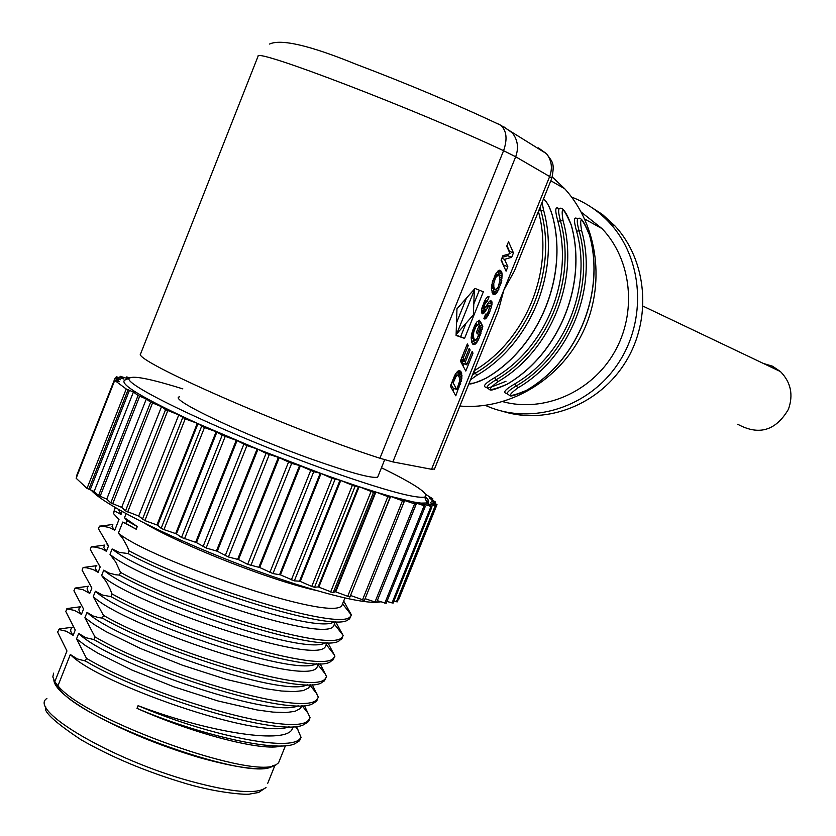 <?xml version="1.0" encoding="UTF-8"?>
<svg xmlns="http://www.w3.org/2000/svg" width="836" height="836" viewBox="0 0 836 836"><rect width="100%" height="100%" fill="white"/><g stroke="black" fill="none" stroke-linecap="round" stroke-linejoin="round"><path stroke-width="1.25" d="M434.511 468.954L431.543 469.278L392.878 461.911L379.92 458.253C289.099 429.119 131.618 359.971 140.626 353.806L140.667 353.701M455.798 395.804L461.848 378.499L461.514 372.71L459.549 370.735L457.491 371.487L455.432 374.1L450.343 386.065L455.798 395.804M474.137 339.092L473.27 336.124L473.793 331.934L475.872 326.677L478.108 324.692L479.728 320.146L476.75 322.038L474.649 325.58L471.891 333.125L471.159 337.681L471.734 342.655L473.96 344.641L476.499 342.948L478.61 339.437L482.821 326.385L480.595 321.923L476.436 332.237L477.314 333.961L479.686 328.088L480.46 329.614L477.21 338.528L475.297 339.938L471.159 337.859M469.268 348.351L464.461 360.274L463.238 357.986L468.223 345.623L467.334 343.92L460.417 361.058L465.788 371.027L473.009 353.147L472.131 351.454L466.749 364.799L465.359 361.957L470.156 350.044L469.268 348.351M486.04 310.198L488.757 305.892L489.635 305.474L489.886 306.289L488.015 312.204L486.813 314.106L485.622 314.117L483.877 318.683L485.465 318.85L488.339 315.067L491.61 306.457L492.038 302.622L490.805 300.427L488.799 302.089L484.629 308.578L483.647 308.693L485.058 303.478L487.294 301.305L489.07 296.696L487.461 296.958L485.507 299.298L481.829 308.432L481.463 311.838L482.508 313.813L484.263 312.81L486.04 310.198L482.257 308.317M492.686 293.854L494.776 294.471L497.127 292.297L501.349 282.474L502.154 274.145L501.37 271.397L499.771 270.143L496.27 272.923L492.467 281.742L491.39 288.765L492.686 293.854M506.073 271.157L507.86 266.747L504.516 259.369L511.663 257.3L513.45 252.88L508.518 241.74L506.72 246.181L510.044 253.642L502.875 255.732L501.077 260.205L506.073 271.157M464.576 338.381L483.344 291.816L475.015 288.441L456.968 308.766L456.09 335.455L464.576 338.381L460.615 336.741L466.049 323.229M493.407 322.999L498.214 311.086L503.889 289.977L514.433 270.916L519.229 259.014M552.282 176.971L564.76 188.8C598.252 225.532 605.839 285.18 582.64 332.78C559.514 380.432 508.591 410.351 459.904 406.024M486.918 387.486C481.996 386.869 484.577 383.599 494.64 377.673C546.023 347.797 574.029 278.91 557.863 221.226C554.749 209.909 555.156 205.771 559.085 208.812M577.645 219.022C573.841 215.991 573.486 220.035 576.568 231.175L581.605 230.548C579.139 215.636 581.731 217.026 589.38 234.707C605.588 292.213 577.645 360.786 526.283 390.454C508.601 397.696 505.811 396.839 517.902 387.873C569.734 357.892 597.959 288.608 581.605 230.548M576.568 231.175C592.421 287.542 565.042 354.788 514.746 383.923C504.819 389.733 502.269 392.91 507.086 393.453M581.281 212.145L602.056 228.625C631.932 259.986 637.272 312.925 614.251 352.52C591.397 392.241 543.797 412.838 502.77 401.667M571.605 197.066L572.043 197.233C586.35 202.824 598.827 211.33 609.475 222.731C643.344 258.909 647.158 320.564 617.867 363.89C588.837 407.425 532.041 425.367 487.513 406.306L485.402 405.387M588.325 205.332L602.348 214.382L614.763 225.72C647.148 260.393 652.122 318.61 625.997 361.371C600.07 404.269 547.308 425.242 502.958 411.385M763.341 363.43L772.516 366.21L780.469 371.592C790.877 382.261 793.531 394.832 788.421 409.306C775.798 430.78 758.9 435.765 737.739 424.26M540.119 207.255L540.913 210.473C557.664 270.436 528.551 342.112 475.235 373.201L472.445 374.946M538.656 210.871L543.578 210.149C560.59 271 531.038 343.753 476.917 375.28L470.522 379.722M469.153 383.118C472.486 383.996 478.15 382.324 486.134 378.112C539.742 346.94 568.992 274.96 552.136 214.737C549.315 206.074 546.399 200.87 543.41 199.104M542.052 202.469L543.578 210.149M476.917 375.28L473.897 371.341M571.26 225.197L571.27 225.009C566.254 211.916 562.262 206.461 559.315 208.655C558.145 209.7 558.532 213.786 560.465 220.913L563.046 220.589C560.611 205.374 563.328 206.826 571.197 224.968C587.729 283.791 559.148 354.025 506.689 384.424C488.548 391.833 485.622 390.935 497.901 381.728C550.851 350.995 579.724 280.018 563.046 220.589M557.863 221.226L560.465 220.913C576.882 279.464 548.437 349.396 496.27 379.701C489.259 383.86 486.249 386.65 487.231 388.071C491.349 389.534 486.552 393.171 506.825 384.424L506.689 384.424M497.901 381.728L494.64 377.673M514.746 383.923L516.324 385.898C509.437 389.963 506.459 392.68 507.379 394.038C511.371 395.459 506.606 398.991 526.419 390.443L526.283 390.454M589.443 234.926L589.443 234.759C584.27 221.561 580.424 216.252 577.885 218.823C576.777 219.858 577.185 223.86 579.087 230.861C595.19 288.075 567.393 356.335 516.324 385.898L517.902 387.873M453.143 391.06L454.209 388.426M459.048 387.747L457.773 387.204M460.302 371.059L459.539 370.735M461.002 371.748L458.713 370.787M461.514 372.71L457.888 371.184M461.838 373.932L457.919 372.292L457.668 371.351M461.995 375.354L458.076 373.713L457.919 372.292M461.995 376.879L458.086 375.239L458.076 373.713M461.848 378.499L459.445 377.496M461.618 379.878L459.706 379.074M461.263 381.425L459.695 380.767M460.761 383.16L459.403 382.585M460.354 384.351L459.048 383.808M459.79 385.877L458.504 385.344M456.832 389.534L453.154 382.951L455.944 376.702L457.334 375.531L458.347 375.782L459.549 377.841L459.685 380.923L456.832 389.534L452.924 387.894L450.991 384.445M453.154 382.951L451.827 382.386M454.261 380.202L452.934 379.638M454.784 378.959L453.436 378.394M455.202 378.008L453.833 377.433M455.526 377.36L454.115 376.764M455.944 376.702L454.429 376.064M456.383 376.169L454.711 375.469M456.843 375.761L454.962 374.967M457.334 375.531L455.15 374.612M457.825 375.542L455.244 374.455M473.709 338.308L471.201 337.274M474.691 339.667L475.297 339.938M479.686 328.088L478.338 327.534M482.821 326.385L479.373 324.964M482.529 327.858L478.819 326.343M482.132 329.509L479.948 328.611M481.64 331.317L480.198 330.722M481.066 333.188L479.665 332.613M480.428 335.048L479.059 334.473M479.728 336.877L478.338 336.302M478.61 339.437L477.011 338.779M477.534 341.464L473.604 339.844L473.876 339.343M476.499 342.948L472.57 341.328L473.604 339.844M475.172 344.202L471.807 342.802M471.608 342.237L472.57 341.328M473.96 344.641L472.727 344.129M478.108 324.692L475.653 323.689M477.544 324.88L475.475 324.023M476.98 325.267L475.203 324.535M476.426 325.862L474.838 325.214M475.872 326.677L474.43 326.082M475.329 327.691L473.97 327.127M474.796 328.903L473.458 328.349M474.242 330.429L472.894 329.875M473.793 331.934L472.403 331.359M473.469 333.418L471.985 332.801M473.291 334.828L471.682 334.16M473.27 336.124L471.431 335.361M473.416 337.295L471.305 336.427M464.461 360.274L461.273 358.947M470.156 350.044L468.808 349.49M465.359 361.957L461.43 360.316L461.88 359.198M466.749 364.799L462.83 363.158L461.43 360.316M473.009 353.147L471.671 352.593M463.175 366.178L464.168 363.723M468.223 345.623L466.864 345.059M463.238 357.986L461.89 357.421M484.89 319.038L483.898 318.631M485.465 318.85L484.034 318.265M489.102 305.548L487.106 304.732M488.757 305.892L486.865 305.119M488.381 306.415L486.531 305.662M487.764 307.376L485.935 306.634M481.682 309.226L482.1 308.589M487.701 304.691L487.921 303.416M485.319 311.347L481.588 309.822M484.744 312.183L481.484 310.856M484.263 312.81L481.463 311.671M483.793 313.291L481.567 312.382M483.333 313.636L481.693 312.957M482.905 313.813L482.027 313.458M487.294 301.305L484.932 300.354M486.886 301.263L484.88 300.448M486.468 301.451L484.723 300.741M486.019 301.869L484.462 301.232M485.549 302.538L484.138 301.963M485.058 303.478L483.72 302.935M484.535 304.68L483.218 304.147M484.075 305.892L482.769 305.359M483.772 306.885L482.414 306.331M483.605 307.669L482.205 307.094M483.574 308.265L482.048 307.638M483.647 308.693L481.944 308.003M483.814 308.954L481.902 308.17M491.84 301.388L490.115 300.688M492.038 302.622L489.269 301.493M491.976 304.346L488.297 302.851M491.61 306.457L489.781 305.715M490.931 308.871L489.53 308.296M489.927 311.577L488.537 311.013M489.133 313.437L487.67 312.842M488.339 315.067L486.468 314.305M487.555 316.468L485.11 315.465M486.803 317.586L484.64 316.698M486.103 318.38L484.274 317.638M500.722 270.571L499.698 270.164M501.37 271.397L498.82 270.373M501.851 272.588L497.942 271.01M502.154 274.145L498.204 272.557L497.901 271.042M502.279 275.974L498.329 274.386L498.204 272.557M502.175 277.98L499.677 276.977M498.298 275.086L498.329 274.386M501.861 280.165L500.012 279.412M501.349 282.474L499.834 281.857M500.639 284.836L499.259 284.282M499.74 287.27L498.319 286.696M498.873 289.256L497.19 288.577M498.005 290.928L494.118 289.235M497.127 292.297L493.188 290.698L494.066 289.34M496.27 293.342L492.341 291.743L493.188 290.698M495.497 294.063L492.059 292.673M494.776 294.471L492.488 293.54M494.139 294.606L492.937 294.126M495.466 289.779L493.846 287.344L493.752 283.477L495.581 277.646L498.246 275.065L499.625 276.726L500.012 280.363L498.11 287.166L495.466 289.779L491.411 288.138M493.846 287.344L491.537 286.403M493.658 285.557L491.777 284.794M493.752 283.477L492.195 282.85M494.18 281.304L492.78 280.739M494.954 279.036L493.574 278.472M495.581 277.646L494.139 277.061M496.239 276.528L494.672 275.901M496.939 275.692L495.1 274.95M497.619 275.18L495.466 274.312M498.246 275.065L495.643 274.009M494.943 289.559L491.411 288.127M494.275 288.671L491.432 287.521M503.648 265.827L501.349 259.536M507.86 266.747L503.909 265.158M513.45 252.88L509.5 251.302L506.961 245.606M511.663 257.3L507.713 255.722L508.361 254.134M509.26 251.887L509.5 251.302M504.516 259.369L501.84 258.303M502.248 257.3L507.713 255.722M473.793 304.001L479.352 290.207M456.101 335.184L460.615 336.741M456.508 322.821L466.467 298.076M474.346 290.113L473.364 314.89L456.728 333.867L474.346 290.113L473.751 289.862M456.728 333.867L456.153 333.627M179.709 396.807C166.197 398.166 244.927 435.577 313.312 459.737C350.294 472.758 371.748 478.579 377.663 477.189L378.248 475.726M381.456 467.752C415.805 484.598 430.206 494.369 424.657 497.075C416.14 498.643 387.904 491.181 339.949 474.681L321.526 468.118C221.54 432.139 113.821 380.453 130.552 377.653C136.059 375.991 153.49 379.732 182.844 388.886M299.507 581.177L300.26 581.417L340.754 480.481L321.034 473.479L332.07 478.359L340.012 480.219L299.507 581.177L294.335 580.863L335.027 479.404M358.466 486.479L340.754 480.481L355.081 486.343L359.146 486.698L373.514 492.383L375.27 491.85L359.146 486.698L318.809 587.112L318.119 586.914L358.466 486.479M375.886 492.038L375.27 491.85L335.111 591.679L335.738 591.846L375.886 492.038L390.004 497.441L390.119 496.25L375.886 492.038M425.252 496.877C429.108 500.147 429.735 502.175 427.123 502.969L421.03 503.115L413.381 501.966L390.119 496.25M127.95 378.75L120.206 376.284L123.874 379.042L116.267 376.743L120.269 379.763L115.013 378.311L119.485 381.697L114.72 380.422L126.236 389.001L87.007 488.402L94.144 491.463L98.543 495.549L106.747 499.123L110.791 502.864L121.669 507.358L125.494 510.869L138.692 516.063L144.879 520.598L157.68 525.217L161.139 528.321L163.94 529.606L176.448 533.859L181.516 537.496L196.45 542.595L206.137 547.988L217.287 551.237L228.395 556.964L238.511 559.597L247.655 564.363L259.703 567.519L272.954 573.569L280.426 574.844L321.034 473.479L257.948 449.245L197.286 423.34C143.426 398.542 119.214 384.142 124.658 380.15L130.552 377.653M279.632 574.572L320.251 473.186L313.74 471.713L272.954 573.569M280.426 574.844L294.335 580.863M375.604 602.369C361.079 602.432 334.546 596.392 295.996 584.239L277.468 578.104C197.129 550.987 105.42 507.316 91.281 490.209M380.725 601.826L376.597 602.338M350.733 595.535L364.391 600.394L404.269 501.475L390.652 496.406L350.514 595.483M300.26 581.417L311.755 586.433L314.535 587.28L318.119 586.914M318.809 587.112L333.156 592.724L335.111 591.679M335.738 591.846L349.876 597.092L389.984 497.451L349.876 597.092M364.391 600.394L404.269 501.412L402.774 499.614M403.098 500.012L416.129 504.369L413.036 501.903M365.081 598.66L376.534 602.516L416.025 504.38M413.318 502.122L425.409 506.135L420.78 503.094M377.276 600.676L385.992 603.237M420.978 503.22L432.003 506.752L426.956 503.46L435.87 506.24L430.509 502.77L437.009 504.651L431.23 500.931L435.462 502.018L429.129 497.963L432.87 498.873L425.869 494.473M386.922 601.471L392.91 603.017M393.923 601.053L397.1 601.669M432.87 498.873L432.4 500.022M427.112 502.958L428.272 500.095M129.914 377.924L126.706 376.911L128.702 378.436M126.236 389.001L133.415 392.032L138.065 395.48L146.321 399.002L150.616 402.168L161.526 406.662L165.57 409.63L178.789 414.886L185.216 418.867L197.286 423.34L156.98 524.883M88.919 489.039L128.138 389.68M114.72 380.422L76.149 478.244L87.007 488.402M94.144 491.463L133.415 392.032M106.747 499.123L146.321 399.002M121.669 507.358L161.526 406.662M138.692 516.063L178.789 414.886M157.68 525.217L197.986 423.664L204.475 427.551L216.158 431.71L175.696 533.525M176.448 533.859L216.921 432.045L222.167 435.253L236.243 440.3L195.655 542.261M196.45 542.595L237.048 440.635L246.913 445.63L257.133 448.911L216.461 550.903M217.287 551.237L257.948 449.245L266.047 453.384L278.378 457.376L237.685 559.284M238.511 559.597L279.214 457.7L291.659 463.405L299.57 465.527L258.888 567.226M259.703 567.519L300.385 465.83L313.74 471.713M126.121 513.628L124.501 517.714L126.967 520.755L125.912 523.42L122.787 522.04L136.216 529.24L137.282 526.565L124.501 517.714M122.787 522.04L118.378 533.169L122.599 538.217L127.051 546.117L129.068 550.851L128.002 553.547L119.475 552.418L112.128 548.959L109.997 554.352L115.681 561.98L120.53 572.399L119.464 575.084L115.681 574.781L108.826 572.973L103.748 570.121L101.616 575.502L106.486 582.034L110.038 589.025L111.993 593.915L110.927 596.611L102.567 595.086L95.388 591.251L93.256 596.632L103.476 615.411L102.41 618.097L98.7 617.626L93.047 615.965L87.028 612.37L84.896 617.731L94.959 636.886L93.904 639.571L85.7 637.659L78.678 633.458L76.546 638.819L86.463 658.34L85.397 661.015L77.278 658.914L70.328 654.515C97.54 683.42 260.08 740.132 289.026 726.724M343.23 602.171L341.945 605.379C332.895 622.674 150.804 560.015 118.378 533.169M281.418 745.942C263.476 751.763 194.872 734.332 136.999 708.364C197.892 734.447 275.985 752.734 294.815 743.779L299.163 741.03L299.654 739.829M300.019 739.923L301.054 737.362L296.404 726.317M308.609 720.204L310.104 717.769L304.367 705.469M316.854 699.711L318.359 697.266L312.236 684.59M325.12 679.208L326.636 676.752L320.073 663.659M333.397 658.674L334.912 656.208L327.879 642.685M341.673 638.119L343.188 635.642L335.644 621.66M349.96 617.553L351.486 615.056L343.69 601.053M70.266 627.522L59.544 628.954L57.6 632.026L66.953 650.983L54.789 681.716L52.825 676.93L53.629 673.168M55.04 682.26L56.712 685.813L54.789 681.716L57.956 685.781C85.335 720.768 259.348 782.235 277.113 763.916L278.576 762.777L280.165 758.848M267.687 783.395L275.117 764.919C266.59 771.67 241.322 769.224 199.302 757.562C158.129 745.242 121.429 729.964 89.201 711.729C66.159 698.102 54.371 687.558 53.859 680.096M56.712 685.813L59.847 689.836C86.599 723.986 255.314 783.531 272.818 765.682L273.476 765.41M59.847 689.836L57.956 685.781L70.328 654.515M58.624 629.456L66.316 631.232L73.14 635.36C70.193 631.755 69.921 629.153 72.324 627.554M77.225 607.187L67.371 608.514L65.751 611.409L75.25 630.02L73.14 635.36M66.775 608.838L74.55 610.426L81.447 614.376C78.448 610.886 78.124 608.409 80.475 606.936M84.258 586.809L75.23 588.042L73.913 590.78L83.558 609.036L81.447 614.376M74.927 588.199L82.785 589.61L89.755 593.372C86.714 590.007 86.338 587.645 88.647 586.297M91.26 587.332L91.876 588.022L89.755 593.372M91.876 588.022L82.074 570.121L83.098 567.539L86.61 567.801L93.13 569.525L98.084 572.346C94.99 569.097 94.572 566.86 96.809 565.638L83.098 567.539M99.171 565.857L100.195 566.986L98.084 572.346M100.195 566.986L90.257 549.44L91.281 546.859L95.22 547.089L101.574 548.667L106.412 551.29L103.716 547.465L104.793 545.062L91.803 546.859M107.112 544.403L108.534 545.929L106.412 551.29M108.534 545.929L98.439 528.739L99.463 526.147L102.807 526.231L109.056 527.443L114.751 530.223L112.024 526.659L112.818 524.444L100.592 526.147M116.089 516.784L118.994 519.522L114.751 530.223M118.994 519.522L113.445 513.523L114.48 510.9L120.99 514.464L118.388 509.291M122.181 511.444L120.99 514.464M98.533 545.929L91.281 546.859M105.775 525.426L99.463 526.147M115.702 507.713L114.846 508.1L114.48 510.9M114.26 510.462L113.445 513.523M91.364 566.39L83.13 567.519M126.967 520.755L137.282 526.565M125.912 523.42L136.216 529.24M129.068 550.851C194.955 586.423 341.945 631.744 350.409 616.435L351.486 615.056M128.002 553.547C191.151 587.698 332.216 632.058 347.682 620.072L350.451 617.637M112.128 548.959C142.737 575.199 316.06 635.684 333.961 621.89M334.985 622.674L333.627 626.049C324.18 644.316 142.036 582.107 109.997 554.352M120.53 572.399C186.125 608.577 333.271 653.282 342.081 637.105L343.188 635.642M119.464 575.084C181.903 609.569 322.079 653.23 338.977 640.982L342.154 638.213M103.748 570.121C133.781 597.04 305.798 656.887 325.277 642.769M326.74 643.145L325.308 646.698C315.485 665.926 133.269 604.167 101.616 575.502M111.993 593.915C177.305 630.71 324.608 674.777 333.763 657.754L334.912 656.208M110.927 596.611C172.665 631.42 311.953 674.391 330.251 661.882L333.877 658.778M95.388 591.251C124.783 618.797 295.139 677.954 316.489 663.69M318.506 663.69L317.011 667.327C306.791 687.526 124.522 626.206 93.256 596.632M103.476 615.411C168.496 652.812 315.956 696.263 325.455 678.372L326.636 676.752M102.41 618.097C163.448 653.23 301.817 695.542 321.505 682.782L325.601 679.313M87.028 612.37C115.661 640.366 283.383 698.677 307.387 684.705M310.26 684.684L308.714 687.923L303.322 690.588L294.157 691.633L281.46 691.006L265.587 688.707L226.546 679.459L182.572 665.268L140.323 648.422L106.151 631.692L93.695 624.22L84.896 617.731M94.959 636.886C159.697 674.892 307.314 717.716 317.157 698.98L318.359 697.266M93.904 639.571C154.242 675.007 291.68 716.682 312.737 703.682L316.123 701.55L317.335 699.837M78.678 633.458C106.59 661.913 271.7 719.399 298.233 705.72M301.963 705.636L300.427 708.5L294.962 711.352L285.734 712.575L272.975 712.105L257.06 709.963L217.945 700.944L173.961 686.847L131.754 669.97L97.676 653.062L85.282 645.455L76.546 638.819M86.463 658.34C150.908 696.942 298.671 739.139 308.86 719.556L310.104 717.769M85.397 661.015C145.056 696.754 281.554 737.812 303.949 724.572L307.826 722.126L309.069 720.329M293.54 726.578L291.806 729.933C282.202 744.573 204.799 731.113 138.076 705.668L136.999 708.364M138.076 705.668C205.207 734.51 290.468 752.693 300.197 738.47L301.054 737.362M258.042 56.305L140.626 353.806M379.92 458.253L503.575 150.689L515.676 156.76L549.66 176.532L431.543 469.278M392.878 461.911L515.676 156.76C518.863 147.909 517.777 139.978 512.405 132.966L504.014 126.957M551.739 178.465L549.66 176.532C552.721 168.046 551.666 160.428 546.493 153.688L538.394 147.888M258.073 56.231C254.74 47.83 416.61 109.819 503.575 150.689C507.609 139.121 506.647 130.625 500.691 125.222L497.953 123.822M474.137 370.756C526.095 340.064 554.467 270.174 538.426 211.456M546.127 153.469L539.324 148.996M506.898 384.309L506.825 384.424C559.274 354.025 587.823 283.822 571.27 225.009L571.197 224.968M526.481 390.339L526.419 390.443C577.77 360.786 605.682 292.245 589.443 234.759L589.38 234.707M291.367 579.87L332.07 478.359M352.322 485.413L311.755 586.433M355.081 486.343L314.535 587.28M371.017 491.589L330.628 592.013M373.514 492.383L333.156 592.724M387.8 496.783L347.63 596.538M402.388 500.921L362.479 599.934M414.551 503.93L374.925 602.15M424.113 505.79L384.8 603.184M430.979 506.501L391.99 603.049M431.083 498.402L430.833 499.029M435.065 501.955L434.615 503.063M436.423 504.536L435.786 506.125M435.086 506.073L396.421 601.763M129.444 390.339L90.204 489.739M76.839 475.37L115.065 378.415M115.692 378.447L116.319 376.848M119.726 377.747L120.259 376.388M126.288 378.206L126.758 377.015M98.543 495.549L138.065 395.48M139.664 396.254L100.111 496.365M110.791 502.864L150.616 402.168M152.518 403.067L112.672 503.815M125.494 510.869L165.57 409.63M167.785 410.654L127.678 511.935M142.381 519.407L182.687 417.728M185.216 418.867L144.879 520.598M201.643 426.297L161.139 528.321M204.475 427.551L163.94 529.606M222.167 435.253L181.516 537.496M225.177 436.528L184.505 538.802M243.788 444.334L203.023 546.692M246.913 445.63L206.137 547.988M266.047 453.384L225.218 555.71M269.234 454.648L228.395 556.964M288.493 462.183L247.655 564.363M291.659 463.405L250.831 565.544M310.658 470.563L269.861 572.472M316.948 590.624C272.891 581.166 184.139 546.545 144.68 523.294M187.525 784.053C219.628 793.406 248.031 795.015 249.922 794.012L258.669 792.476L266.047 787.46C257.352 794.628 231.969 792.497 189.897 781.054C111.836 759.631 27.734 710.015 46.889 698.468M269.547 44.036C281.136 38.738 309.863 45.437 355.708 64.121C407.811 83.861 456.142 104.228 500.691 125.222L546.493 153.688C552.69 162.581 554.801 162.477 551.885 178.11L514.433 270.916M498.214 311.086L434.312 469.456M550.819 180.754L564.76 188.8M584.73 219.032L602.056 228.625M609.475 222.731L614.763 225.72M643.051 306.154L780.469 371.592M468.996 383.494C469.362 384.915 475.12 383.118 486.28 378.112C539.878 346.94 569.097 275.002 552.199 214.789C549.858 207.14 546.963 201.8 543.546 198.78M559.315 208.655L557.957 208.394L558.991 208.937M487.231 387.413C485.841 389.001 492.101 386.953 506.01 381.247M577.885 218.823L576.537 218.572L577.561 219.126M377.663 477.189L384.664 459.758M424.657 497.075L427.123 502.969M431.042 499.165L431.334 498.434M434.95 503.282L435.462 502.018M398.709 599.454L437.009 504.651M397.236 601.878L435.87 506.24M393.035 603.226L432.003 506.752M76.797 475.224L114.992 378.353M115.598 378.426L116.246 376.785M119.642 377.726L120.196 376.325M126.205 378.175L126.685 376.952M386.117 603.456L425.409 506.135M376.534 602.516L416.129 504.369M344.944 597.939L341.945 605.379M187.024 783.907C147.282 772.171 111.888 757.416 80.841 739.63C54.371 721.959 42.73 711.091 45.917 707.037M59.544 628.954L72.45 627.23M67.371 608.514L80.559 606.737M75.23 588.042L88.689 586.203M116.058 507.933L114.846 508.1M342.885 604.219L351.433 615.171M350.409 616.435L349.364 619.027M335.372 621.702L333.627 626.049M334.703 624.586L342.979 635.172M342.081 637.105L341.046 639.686M326.928 642.675L325.308 646.698M326.51 644.911L334.285 654.807M333.763 657.754L332.728 660.335M318.464 663.69L317.011 667.327M318.328 665.174L325.622 674.412M325.455 678.372L324.42 680.953M310.02 684.684L308.714 687.923M310.156 685.395L316.969 694.005M317.157 698.98L316.123 701.55M301.577 705.657L300.427 708.5M302.026 705.636L308.338 713.568M308.86 719.556L307.826 722.126M293.143 726.599L291.806 729.933M285.452 745.722L278.576 762.777M295.275 726.442L298.076 729.964M300.197 738.47L299.163 741.03"/></g></svg>
